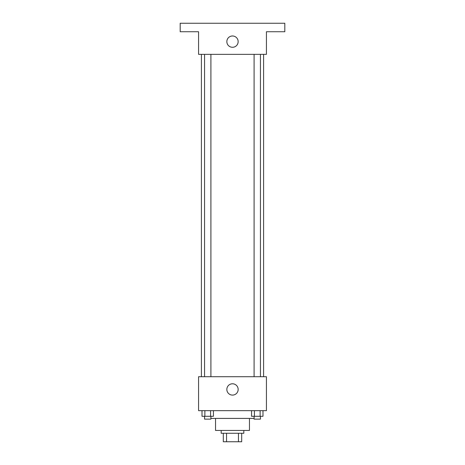 <?xml version="1.0" encoding="UTF-8"?>
<svg xmlns="http://www.w3.org/2000/svg" width="465" height="465" viewBox="0 0 465 465"><rect width="100%" height="100%" fill="white"/><g stroke="black" fill="none" stroke-linecap="round" stroke-linejoin="round"><path stroke-width="0.7" d="M238.452 433.27L238.452 441.75L223.31 441.75L223.31 433.27M238.452 441.75L241.69 441.75L241.69 433.27L241.69 441.75M243.811 430.439L243.811 433.27L221.189 433.27L221.189 430.439M226.548 433.27L226.548 441.75M249.467 418.419L249.467 430.439L215.533 430.439L215.533 418.419M254.093 418.419L210.907 418.419M266.433 410.647L198.567 410.647L198.567 376.714L266.433 376.714L266.433 410.647M238.156 389.438A5.656 5.656 0 0 1 229.675 394.337A5.656 5.656 0 0 1 229.675 384.538A5.656 5.656 0 0 1 238.156 389.438M263.603 54.353L263.603 376.714M254.093 376.714L254.093 54.353M210.907 54.353L210.907 376.714M266.433 54.353L198.567 54.353L198.567 31.73L180.188 31.73L180.188 23.25L284.812 23.25L284.812 31.73L266.433 31.73L266.433 54.353M238.156 41.629A5.656 5.656 0 0 1 229.675 46.529A5.656 5.656 0 0 1 229.675 36.735A5.656 5.656 0 0 1 238.156 41.629M262.987 410.647L262.987 416.303L251.559 416.303L251.559 410.647M260.127 410.647L260.127 416.303M254.413 410.647L254.413 416.303M260.447 416.303L260.447 419.128L254.093 419.128L254.093 416.303M213.441 410.647L213.441 416.303L202.013 416.303L202.013 410.647M210.587 410.647L210.587 416.303M204.873 410.647L204.873 416.303M210.907 416.303L210.907 419.128L204.554 419.128L204.554 416.303M201.397 54.353L201.397 376.714M260.447 376.714L260.447 54.353M204.554 54.353L204.554 376.714"/></g></svg>
